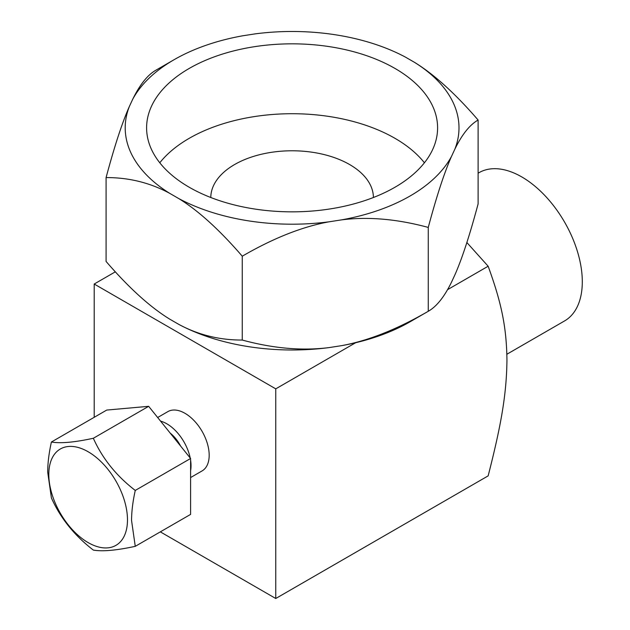 <?xml version="1.0" encoding="UTF-8"?>
<svg xmlns="http://www.w3.org/2000/svg" width="630" height="630" viewBox="0 0 630 630"><rect width="100%" height="100%" fill="white"/><g stroke="black" fill="none" stroke-linecap="round" stroke-linejoin="round"><path stroke-width="0.94" d="M94.201 417.304L94.201 284.028L275.759 388.852L275.759 598.5L160.335 531.862M157.657 417.509L167.863 411.618A34.233 19.766 60 0 1 194.245 420.785A34.233 19.766 60 0 1 209.184 455.238A34.233 19.766 60 0 1 202.096 470.909L190.599 477.556M466.862 242.526L488.148 266.23C501.149 301.943 506.575 326.466 506.945 360.202C506.567 394.782 500.96 425.856 488.148 475.878L275.759 598.5M275.759 388.852L355.643 342.728M447.528 289.682L488.148 266.23M94.201 284.028L115.329 271.829M478.115 173.195L478.989 172.691A85.585 49.416 -120 0 1 544.942 195.623A85.585 49.416 -120 0 1 582.301 281.752A85.585 49.416 60 0 1 564.574 320.93L506.874 354.249M174.085 59.708A166.895 96.358 0 0 1 242.731 35.792L255.134 33.878A166.895 96.358 180 0 1 405.484 57.133L414.564 62.378C434.165 74.434 455.348 93.657 478.115 120.031L478.115 203.892C469.744 235.179 461.987 258.875 454.852 274.971L451.529 282.13C444.355 296.84 436.598 306.558 428.266 311.283L410.114 321.765A166.895 96.358 180 0 1 341.46 345.673L329.065 347.595A166.895 96.358 180 0 1 178.707 324.332L169.635 319.095C150.035 307.03 128.851 287.815 106.084 261.442L106.084 177.581C114.455 146.286 122.204 122.598 129.347 106.502L132.67 99.335C139.844 84.625 147.593 74.907 155.925 70.19L174.085 59.708A166.895 96.358 0 0 0 132.67 99.335M329.065 347.595C302.29 350.989 273.349 348.477 242.259 340.058C219.398 340.121 198.214 334.884 178.707 324.332M428.266 227.422C397.042 218.988 368.109 216.476 341.46 219.886A166.895 96.358 0 0 0 451.529 156.342C444.355 172.541 436.598 196.237 428.266 227.422L428.266 311.283C397.042 329.372 368.109 340.838 341.46 345.673M341.46 219.886L329.065 221.807C302.29 226.69 273.349 238.156 242.259 256.197C219.398 229.737 198.214 210.522 178.707 198.544L169.635 193.3C150.035 182.731 128.851 177.495 106.084 177.581M169.635 193.3A166.895 96.358 180 0 1 129.347 106.502M329.065 221.807A166.895 96.358 180 0 1 178.707 198.544M478.115 120.031C469.744 124.795 461.987 134.513 454.852 149.184L451.529 156.342M414.564 62.378A166.895 96.358 180 0 1 454.852 149.184M189.213 68.442A145.498 84.003 180 0 1 347.776 50.227A145.498 84.003 180 0 1 437.598 127.843A145.498 84.003 180 0 1 394.986 187.236A145.498 84.003 180 0 1 236.415 205.451A145.498 84.003 180 0 1 146.601 127.843A145.498 84.003 180 0 1 189.213 68.442M242.259 256.197L242.259 340.058M159.784 162.784A145.498 84.003 0 0 1 189.213 138.324A145.498 84.003 180 0 1 424.415 162.784M210.79 197.505A81.309 46.943 0 0 1 234.604 164.532A81.309 46.943 180 0 1 323.04 154.311A81.309 46.943 180 0 1 373.409 197.505M190.599 460.199A34.233 19.766 -120 0 1 191.032 465.72A34.233 19.766 60 0 1 190.599 470.744M190.205 457.994A34.233 19.766 -120 0 0 160.571 421.131M180.605 446.048A25.68 14.821 -120 0 0 170.171 433.078M51.4 442.016L106.738 410.067L148.664 406.319L190.599 458.483L190.599 514.387L135.261 546.336C116.345 550.431 102.367 551.675 93.334 550.084C74.419 535.524 60.441 518.136 51.4 497.92L47.699 472.106C47.73 463.011 48.967 452.978 51.4 442.016C60.464 443.607 74.442 442.362 93.334 438.267L148.664 406.319M93.334 438.267C102.391 458.514 116.369 475.902 135.261 490.431C132.828 501.401 131.591 511.434 131.56 520.522L135.261 546.336M48.809 474.461A55.629 32.122 60 0 1 88.145 451.749A55.629 32.122 60 0 1 127.48 519.884A55.629 32.122 60 0 1 88.145 542.595A55.629 32.122 60 0 1 48.809 474.461M135.261 490.431L190.599 458.483"/></g></svg>
